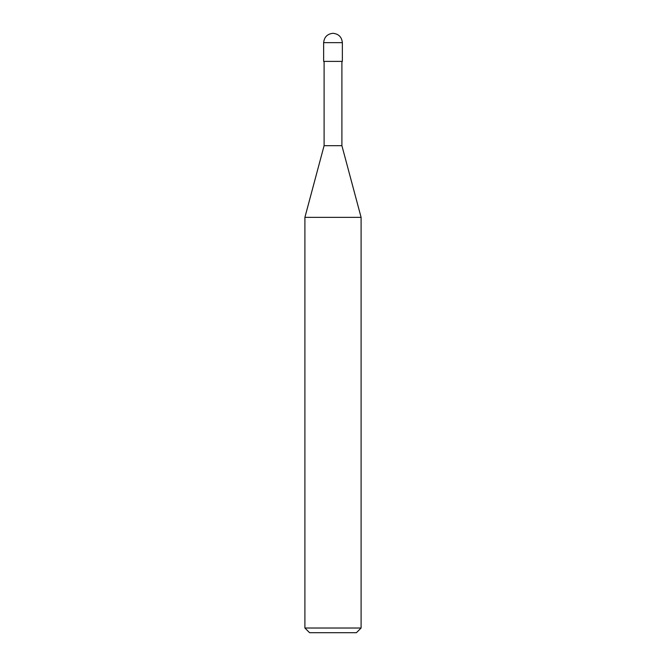 <?xml version="1.0" encoding="UTF-8"?>
<svg xmlns="http://www.w3.org/2000/svg" width="666" height="666" viewBox="0 0 666 666"><rect width="100%" height="100%" fill="white"/><g stroke="black" fill="none" stroke-linecap="round" stroke-linejoin="round"><path stroke-width="0.5" stroke-dasharray="3.33 2.5" d="M342.366 61.397L323.634 61.397L342.366 61.397M323.634 42.666L342.366 42.666L323.634 42.666M356.41 632.7L309.59 632.7L356.41 632.7M341.899 61.397L324.101 61.397L341.899 61.397M324.101 145.688L341.899 145.688L324.101 145.688M304.903 217.341L361.097 217.341L304.903 217.341M304.903 628.021L361.097 628.021L304.903 628.021"/><path stroke-width="1" d="M323.634 61.397L342.366 61.397L342.366 42.666C341.766 37.021 338.644 33.899 333 33.3C327.356 33.899 324.234 37.021 323.634 42.666L323.634 61.397L323.634 42.666C324.234 37.021 327.356 33.899 333 33.3C338.644 33.899 341.766 37.021 342.366 42.666L323.634 42.666L342.366 42.666L342.366 61.397L323.634 61.397M309.59 632.7L356.41 632.7L361.097 628.021L361.097 217.341L341.899 145.688L341.899 61.397L341.899 145.688L324.101 145.688L304.903 217.341L304.903 628.021L309.59 632.7L304.903 628.021L304.903 217.341L324.101 145.688L324.101 61.397L324.101 145.688L341.899 145.688L361.097 217.341L304.903 217.341L361.097 217.341L361.097 628.021L304.903 628.021L361.097 628.021L356.41 632.7L309.59 632.7"/></g></svg>
